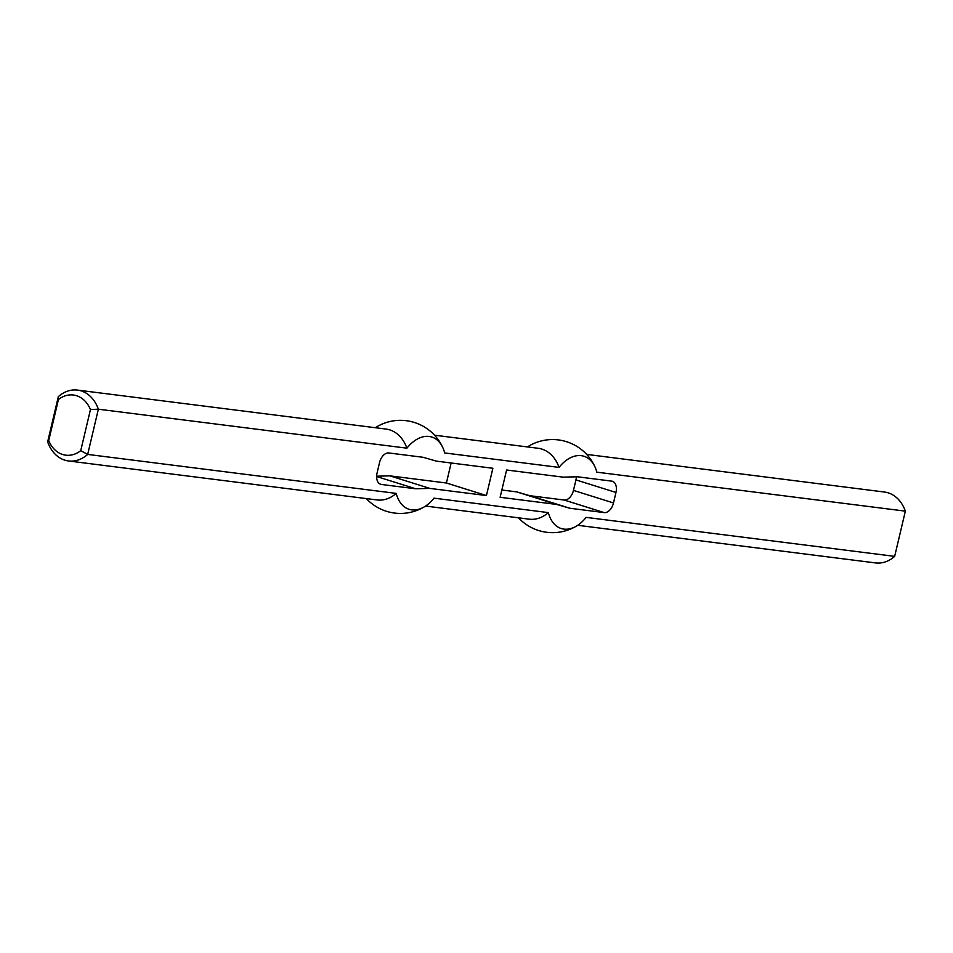 <?xml version="1.0" encoding="UTF-8"?>
<svg xmlns="http://www.w3.org/2000/svg" width="953" height="953" viewBox="0 0 953 953"><rect width="100%" height="100%" fill="white"/><g stroke="black" fill="none" stroke-linecap="round" stroke-linejoin="round"><path stroke-width="1.43" d="M556.683 504.435L569.894 508.259L604.154 512.595A10.828 6.838 -72.6 0 0 613.494 502.958L615.972 492.463A10.828 6.838 -72.6 0 0 612.362 481.265A10.828 6.838 -72.6 0 0 611.6 481.11L577.339 476.774L563.128 477.143L506.591 469.996L500.134 497.287L556.683 504.435L516.657 491.879L529.868 495.703L564.14 500.027A10.828 6.838 107.4 0 0 573.468 490.402L575.946 479.907A10.828 6.838 107.4 0 0 576.374 476.798M501.862 490.009L516.657 491.879M47.65 441.858L58.336 396.639A35.726 27.506 97.2 0 1 77.479 390.087A35.726 27.506 97.2 0 1 98.362 409.194L87.676 454.414A35.726 27.506 97.2 0 1 68.533 460.966A35.726 27.506 97.2 0 1 47.65 441.858L48.71 440.643A30.317 23.337 -82.8 0 0 80.731 450.686L87.676 454.414L396.198 493.392A35.726 27.506 97.2 0 1 377.054 499.944L68.533 460.966M80.731 450.686L90.452 409.552L98.362 409.194L406.895 448.172A37.87 23.944 -72.6 0 1 442.966 447.981A46.554 46.554 0 0 0 376.316 427.063A37.87 23.944 107.4 0 0 375.315 427.706M527.45 446.933A37.87 23.944 -72.6 0 1 528.462 446.29A46.554 46.554 0 0 1 595.113 467.196A37.87 23.944 107.4 0 0 559.03 467.399A35.726 27.506 97.2 0 0 538.159 448.279L434.508 435.187M429.898 488.412L486.435 495.56L492.88 468.268L436.343 461.121L423.132 457.297L388.86 452.973A10.828 6.838 107.4 0 0 379.532 462.598L377.054 473.093A10.828 6.838 107.4 0 0 380.664 484.291A10.828 6.838 107.4 0 0 381.426 484.458L415.687 488.782L429.898 488.412L389.872 475.857L446.409 483.004L451.138 462.991M389.872 475.857L376.626 476.202M486.435 495.56L446.409 483.004M586.655 454.402L884.467 492.034A35.726 27.506 97.2 0 1 905.35 511.142L894.664 556.361A35.726 27.506 97.2 0 1 875.521 562.913L577.685 525.294M905.35 511.142L596.816 472.164A37.87 23.944 107.4 0 0 595.113 467.196M569.894 508.259L529.868 495.703M366.345 498.598A46.554 46.554 0 0 0 424.538 506.71A37.87 23.944 -72.6 0 0 433.984 498.157L548.344 512.607A37.87 23.944 107.4 0 0 576.684 525.937A37.87 23.944 107.4 0 0 586.131 517.384L894.664 556.361M548.344 512.607A35.726 27.506 97.2 0 1 529.201 519.171L425.55 506.067M90.452 409.552A30.317 23.337 -82.8 0 0 58.431 399.51L58.336 396.639M58.431 399.51L48.71 440.643M442.966 447.981A37.87 23.944 -72.6 0 1 444.682 452.949L559.03 467.399M424.538 506.71A37.87 23.944 -72.6 0 1 396.198 493.392M77.479 390.087L386.013 429.064A35.726 27.506 97.2 0 1 406.895 448.172M415.687 488.782L376.614 476.524M604.154 512.595L564.14 500.027M613.494 502.958L573.468 490.402M615.972 492.463L575.946 479.907M381.426 484.458L379.949 483.993M518.492 517.813A46.554 46.554 0 0 0 576.684 525.937"/></g></svg>
